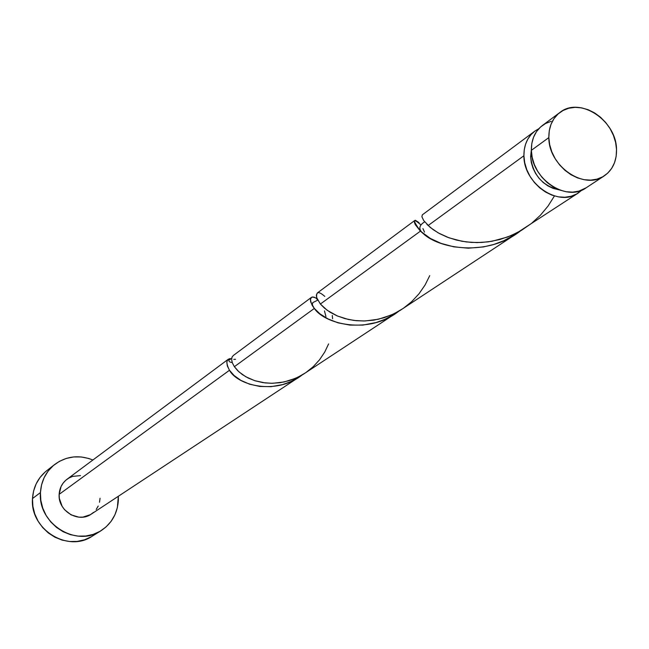 <?xml version="1.0" encoding="UTF-8"?>
<svg xmlns="http://www.w3.org/2000/svg" width="649" height="649" viewBox="0 0 649 649"><rect width="100%" height="100%" fill="white"/><g stroke="black" fill="none" stroke-linecap="round" stroke-linejoin="round"><path stroke-width="0.97" d="M559.779 112.561L542.345 125.533C534.954 131.317 531.288 139.584 531.353 150.333L548.835 137.596C548.738 126.693 552.429 118.321 559.892 112.48C579.671 96.166 616.566 120.519 616.518 149.505L615.609 142.431L613.443 135.414L610.125 128.721L605.768 122.588L600.536 117.258L594.63 112.926L588.262 109.754L581.682 107.872L575.128 107.353L568.849 108.221L563.097 110.452L558.083 113.956L554.011 118.621L551.033 124.267L549.281 130.676L548.835 137.596L549.695 144.768L551.853 151.907L555.211 158.721L559.641 164.96L564.979 170.363L570.998 174.727L577.472 177.883L584.141 179.7L590.744 180.122L597.031 179.132L602.743 176.788L607.683 173.169L611.65 168.424L614.514 162.753L616.152 156.36L616.518 149.505C616.72 161.155 612.648 169.933 604.3 175.838C584.384 190.676 548.494 166.144 548.835 137.596L531.353 150.333L532.188 157.399L534.289 164.432L537.591 171.141L541.956 177.274L547.204 182.588L553.143 186.88L559.527 189.962L566.115 191.739L572.637 192.136L578.843 191.147L586.152 187.804M531.336 149.814L530.631 156.912L531.912 155.987L530.631 156.912L531.296 162.518L532.967 168.099L535.579 173.421L539.043 178.288L543.205 182.507L547.918 185.898L552.989 188.356L559.462 189.938C542.548 186.036 532.943 175.027 530.631 156.912L531.336 149.822M54.492 464.619L46.501 470.89C37.934 477.883 33.261 487.107 32.491 498.562L40.441 492.567C41.203 480.958 45.925 471.612 54.589 464.538C66.263 456.077 79.032 454.568 92.888 459.995L88.775 458.486L81.263 456.961L73.662 456.937L66.271 458.421L59.375 461.366L53.226 465.666L48.083 471.158L44.132 477.648L41.552 484.876L40.441 492.567L32.491 498.562C29.749 529.243 67.91 553.021 92.263 536.171L100.92 530.785M118.329 496.29L118.369 500.014C117.574 513.318 111.782 523.556 100.993 530.736C76.363 547.78 37.691 523.646 40.441 492.567L40.838 500.42L42.753 508.126L46.095 515.379L50.744 521.901L56.512 527.426L63.164 531.742L70.457 534.679L78.083 536.123L85.749 536.025L93.156 534.403L100.019 531.32L106.079 526.907L111.109 521.334L114.914 514.819L117.364 507.623L118.329 496.29M233.356 355.482L232.026 357.112L231.652 359.676L232.391 362.953L234.37 366.693L314.327 308.437L310.684 301.972L310.384 299.522L311.552 297.291M228.359 359.189L66.969 479.286C62.158 483.026 59.554 488.048 59.148 494.351L229.478 370.263L227.328 365.963L226.826 362.345L227.296 360.495L229.835 358.564M324.443 310.879L325.944 316.509M312.291 296.999L314.189 297.169L316.452 298.394M523.905 155.76C523.857 145.076 527.515 136.858 534.865 131.098L538.857 128.672L534.776 131.163L530.906 134.765L527.799 139.162L525.56 144.232L524.246 149.814L523.905 155.76L428.097 225.552L523.905 155.76C523.459 183.724 558.627 207.615 578.259 193.004L581.91 190.084L576.734 193.937L571.104 196.266L564.922 197.255L558.432 196.866L551.885 195.114L545.541 192.047L539.644 187.796L534.419 182.523L530.087 176.431L526.818 169.762L524.725 162.777L523.905 155.76M422.329 214.86L421.891 216.725L423.683 220.506L430.182 227.393L438.278 232.918L448.994 237.81L461.95 241.258L471.499 242.426L481.574 242.466L491.934 241.282L507.437 237.063L517.431 232.593L578.162 193.069M317.466 292.894L316.331 295.108L316.655 297.558L320.379 304.032L420.43 231.141L415.271 224.643L414.378 222.299L414.873 220.409M332.596 318.74L332.28 315.479M422.929 228.562L424.503 232.147M415.433 220.287L419.027 222.639M399.816 310.611L516.198 233.932L503.835 240.706L493.759 244.47L483.473 246.928L468.213 248.194L453.821 246.839L441.044 243.383L430.449 238.491L420.43 231.141L320.379 304.032L327.258 310.336L337.399 315.99L348.302 319.446L356.415 320.711L365.014 320.971L378.343 319.267L391.509 314.927L399.816 310.611M420.69 224.732C412.521 217.634 412.431 219.768 420.43 231.141L423.124 233.518C439.259 248.908 487.448 257.134 520.498 230.906L516.198 233.932M302.856 374.554L395.314 313.645L384.719 319.413L376.071 322.561L362.832 325.1L349.949 325.1L338.121 322.861L327.972 318.894L319.949 313.848L314.327 308.437L234.37 366.693L239.002 371.918L245.849 376.785L254.651 380.647L264.995 382.902L272.475 383.299L284.108 381.985L295.603 378.294L302.856 374.554M317.564 299.83L315.974 298.069C310.368 295.611 309.127 298.094 312.242 305.501L314.327 308.437C324.516 324.029 368.551 335.176 398.681 311.285L395.314 313.645M93.545 512.385L90.357 514.689L82.861 517.123L78.845 517.156L71.041 514.844L64.551 509.692L62.126 506.285L59.367 498.464L59.148 494.351C57.729 510.852 78.456 523.475 91.347 514.073L299.4 376.882L290.144 381.896L282.583 384.597L271.014 386.674L259.778 386.439L249.532 384.176L240.811 380.33L234.046 375.471L229.478 370.263L59.148 494.351L61.055 486.539L63.115 483.124L65.8 480.236L69.013 477.964L72.631 476.398L80.508 475.603M231.669 358.605C226.193 358.426 225.463 362.312 229.478 370.263C237.307 385.206 275.801 395.752 302.109 374.992L299.4 376.882M100.06 498.262L99.516 502.269M98.218 506.05L96.198 509.465M45.154 472.001L40.068 477.429L36.166 483.838L33.602 490.977L32.491 498.562L32.88 506.317L34.762 513.919L38.056 521.074L42.639 527.507L48.326 532.951L54.897 537.202L62.093 540.09L69.621 541.509L77.199 541.412L84.516 539.806L91.306 536.755M551.204 121.314L545.517 123.529L540.552 127.001L536.512 131.617L533.559 137.182L531.815 143.51L531.353 150.333C530.939 178.475 566.317 202.553 586.039 187.877L604.203 175.903M233.778 359.392L235.53 359.311M554.441 195.957L548.056 206.049L540.349 215.29L531.45 223.443L521.488 230.33L510.812 235.717L499.616 239.578L488.243 241.858L477.047 242.588L466.258 241.931L456.263 240.033L447.266 237.153L439.462 233.567L433.07 229.592L426.945 224.408M429.743 275.638L425.063 285.008L419.019 293.77L411.653 301.68L403.224 308.413L393.935 313.808L384.021 317.742L373.881 320.127L363.773 320.995L354.029 320.444L345.017 318.627L336.928 315.787L330.033 312.193L324.5 308.161L320.379 304.032L316.777 297.964C315.893 291.433 318.554 290.914 324.776 296.398M328.597 343.938L324.687 352.139L319.519 359.822L313.159 366.75L305.833 372.631L297.729 377.32L289.065 380.703L280.206 382.683L271.396 383.299L262.918 382.618L255.114 380.793L248.169 378.018L242.312 374.554L237.704 370.676L234.37 366.693M233.169 355.611L311.398 297.396M534.865 131.106L422.223 214.924M317.312 292.991L414.768 220.473M312.242 305.501L312.761 302.612L317.734 300.154M423.124 233.518C418.305 229.324 418.816 225.43 424.673 221.836M230.298 359.554L228.943 359.797C228.61 361.461 229.697 362.337 232.212 362.434"/></g></svg>
